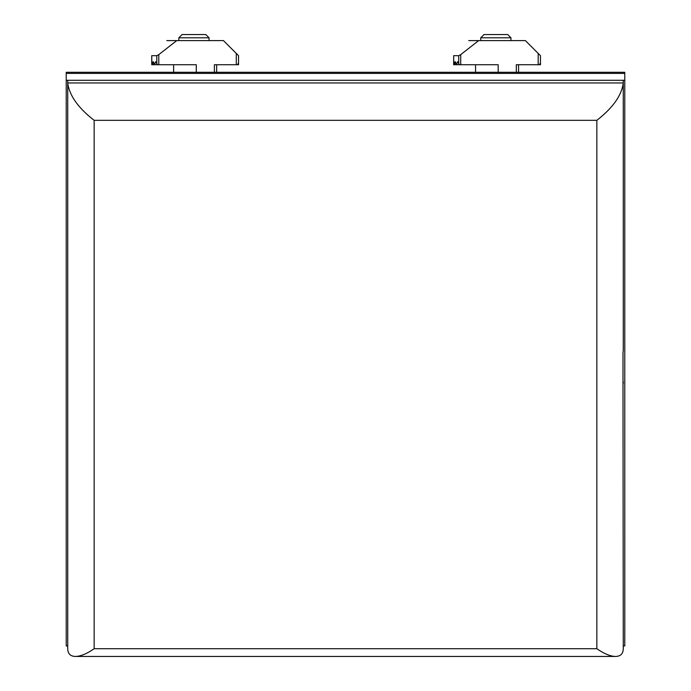 <?xml version="1.0" encoding="UTF-8"?>
<svg xmlns="http://www.w3.org/2000/svg" width="691" height="691" viewBox="0 0 691 691"><rect width="100%" height="100%" fill="white"/><g stroke="black" fill="none" stroke-linecap="round" stroke-linejoin="round"><path stroke-width="1.04" d="M67.735 645.947L66.224 645.947L66.224 72.287L624.776 72.287L624.776 645.947L623.265 645.947M66.224 80.294L624.776 80.294M596.851 648.711L596.851 120.32C612.865 107.865 621.675 95.41 623.265 82.963L623.265 80.294L67.735 80.294L67.735 648.711C67.848 653.755 70.43 656.329 75.466 656.45C80.674 656.329 86.902 653.755 94.149 648.711L596.851 648.711C604.098 653.755 610.326 656.329 615.534 656.45C620.57 656.329 623.152 653.755 623.265 648.711L622.997 379.178M596.851 120.32L94.149 120.32C78.135 107.865 69.325 95.41 67.735 82.963L623.265 82.963L623.265 349.827A26.422 18.683 180 0 1 622.997 352.496L622.997 384.516A26.422 18.683 0 0 0 623.265 381.847M209.036 37.789L178.839 37.789L182.079 34.55L205.788 34.55L209.036 37.789L209.036 40.588M510.951 37.789L480.763 37.789L484.002 34.55L507.712 34.55L510.951 37.789L510.951 40.588M540.466 55.686L540.466 62.855L539.455 64.738L540.466 64.738L540.466 55.686L525.367 40.588L478.673 40.588L460.707 54.641L458.712 55.686L453.667 55.686L453.667 64.738L459.455 64.738L457.623 61.724L456.371 64.738L455.378 61.724L454.618 64.738L454.082 61.724L453.771 64.738L453.667 55.686L453.667 61.724M475.555 72.287L475.555 64.738L475.555 72.287M478.673 40.588L468.757 40.588M539.455 64.738L516.315 64.738L516.315 72.287M498.194 72.287L498.194 64.738L459.455 64.738M518.578 72.287L518.578 64.738M238.542 55.686L238.542 62.855L237.531 64.738L238.542 64.738L238.542 55.686L223.452 40.588L176.749 40.588L158.783 54.641L156.788 55.686L151.744 55.686L151.744 64.738L157.531 64.738L155.7 61.724L154.447 64.738L153.454 61.724L152.694 64.738L152.167 61.724L151.847 64.738L151.744 55.686L151.744 61.724M173.631 72.287L173.631 64.738L173.631 72.287M176.749 40.588L166.833 40.588M237.531 64.738L214.391 64.738L214.391 72.287M196.279 72.287L196.279 64.738L157.531 64.738M216.654 72.287L216.654 64.738M66.224 73.393L624.776 73.393M94.149 120.32L94.149 648.711M538.203 53.423L538.203 64.738M458.712 55.686L458.712 63.918M460.707 54.641L460.707 64.738M236.279 53.423L236.279 64.738M156.788 55.686L156.788 63.918M158.783 54.641L158.783 64.738M75.466 656.45L615.534 656.45M178.839 37.789L178.839 40.588M480.763 37.789L480.763 40.588"/></g></svg>
